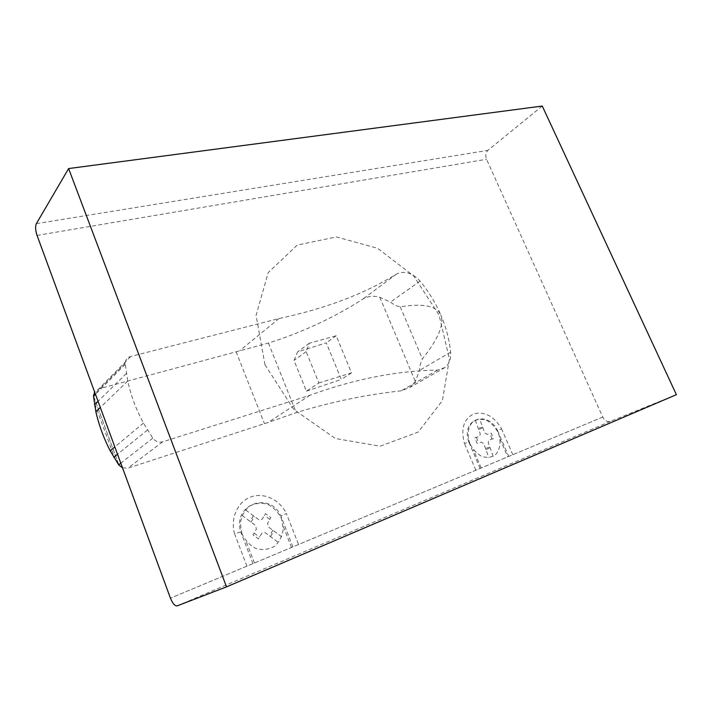 <?xml version="1.0" encoding="UTF-8"?>
<svg xmlns="http://www.w3.org/2000/svg" width="712" height="712" viewBox="0 0 712 712"><rect width="100%" height="100%" fill="white"/><g stroke="black" fill="none" stroke-linecap="round" stroke-linejoin="round"><path stroke-width="0.53" stroke-dasharray="3.56 2.67" d="M122.544 467.918L127.884 468.149L268.068 422.474L296.263 412.64C330.786 401.986 365.763 394.715 401.185 390.826L409.952 387.399L415.354 381.516L419.386 370.436C419.813 365.906 420.819 362.061 422.394 358.892C438.298 339.028 444.422 324.352 440.755 314.864C446.006 327.066 449.299 339.499 450.643 352.173C451.168 358.892 449.272 364.01 444.955 367.517L437.515 370.107C396.468 370.783 353.962 379.167 309.987 395.258L162.648 441.841C158.74 442.766 155.456 441.538 152.804 438.156L143.468 423.079C136.125 409.56 130.883 395.552 127.751 381.045L125.143 363.182C125.508 359.702 127.368 357.469 130.714 356.481L279.033 318.531C325.064 308.794 364.233 293.967 396.531 274.049C404.514 270.453 412.364 272.803 420.08 281.115C428.588 291.43 435.477 302.68 440.755 314.864C436.385 305.822 422.883 303.143 400.269 306.827C397.198 306.409 393.923 304.843 390.452 302.128L379.799 297.278C373.524 295.524 367.855 296.147 362.773 299.147C333.955 317.623 302.511 332.273 268.433 343.086L98.808 388.859L94.58 391.885M93.486 395.792L119.011 465.301L93.486 395.801M115.335 459.836L94.118 402.031M309.987 395.258L268.068 422.474M306.427 391.182L341.288 379.434L326.292 342.837L297.598 351.888L294.038 360.441L306.427 391.182L318.869 382.976L306.16 351.648L309.382 343.22L336.189 335.744L351.488 372.883L318.869 382.976M351.488 372.883L341.288 379.434M336.189 335.744L326.292 342.837M309.382 343.22L297.598 351.888M306.16 351.648L294.038 360.441M437.515 370.107L401.185 390.826M396.531 274.049L362.773 299.147M279.033 318.531L239.73 350.687M542.259 106.044L487.853 150.365C485.646 152.644 485.21 155.617 486.545 159.274L602.744 417.045C604.728 420.73 607.247 422.189 610.282 421.415L676.4 394.671M602.744 417.045L170.453 598.196L602.744 417.045M246.948 566.147L234.622 533.902L240.772 531.855C232.237 504.47 269.732 490.737 280.875 516.058L286.402 513.512L298.55 544.52M242.062 515.443L255.581 525.492L256.382 529.158L253.036 534.899L258.527 538.957L261.847 533.217L265.122 532.594L278.481 542.517M281.694 536.812L268.397 526.907L267.596 523.267L270.845 517.651L265.451 513.61L262.176 519.226L258.901 519.822L245.453 509.792M493.193 456.374L488.183 442.517L489.046 439.954L493.354 438.734L491.333 433.163L487.017 434.365L484.632 432.727L479.666 419.003M475.304 420.16L480.28 433.928L479.399 436.492L475.002 437.711L477.031 443.353L481.428 442.116L483.831 443.763L488.85 457.665M480.119 468.434L468.834 442.001L464.42 443.416C460.584 428.855 463.69 418.994 473.756 413.832C484.721 411.198 493.986 416.182 501.559 428.793L497.599 430.662L508.742 456.437M242.062 534.098L240.318 523.551C241.35 516.44 244.323 510.682 249.253 506.285C254.976 503.206 261.055 502.521 267.498 504.221C273.55 507.318 278.196 512.088 281.427 518.514L283.243 528.793C282.388 535.807 279.567 541.583 274.779 546.14C269.127 549.424 262.995 550.269 256.4 548.685C250.152 545.597 245.373 540.728 242.062 534.098M469.956 443.879C466.716 435.085 468.087 426.203 473.329 421.397C477.369 419.092 481.855 418.763 486.777 420.409C491.52 423.195 495.321 427.289 498.186 432.7C501.399 441.271 500.242 450.082 495.143 455.075C491.155 457.522 486.652 457.958 481.632 456.383C476.773 453.606 472.875 449.432 469.956 443.879M253.454 515.755L250.108 521.424M269.803 519.44L264.401 515.399M251.069 522.145L254.415 516.476M254.442 563.005L246.032 541.067M252.947 563.628L240.772 531.855M270.56 536.634L273.808 530.938M272.856 530.226L269.599 535.922M254.113 533.057L259.595 537.115M291.502 547.475L283.18 526.15M292.917 546.878L280.875 516.058M234.622 533.902C230.074 518.443 237.603 501.755 250.713 497.003C263.769 492.09 279.7 499.602 286.402 513.512M476.408 437.319L478.446 442.962M481.178 467.989L473.391 449.735M475.839 470.232L464.42 443.416M482.611 427.147L478.259 428.33M478.615 429.318L482.967 428.126M491.974 439.126L489.954 433.546M500.029 439.055L507.727 456.864M485.86 449.397L490.212 448.133M489.856 447.145L485.504 448.4M512.8 454.737L501.559 428.793M468.834 441.992C460.522 419.279 487.471 409.409 497.599 430.662M264.98 364.758L256.08 315.389L268.184 272.598L297.313 245.035L336.402 236.936L377.6 248.292L413.752 276.025L439.09 315.087L449.414 359.079L442.401 400.678L418.175 432.095L380.137 446.202L335.343 438.503L293.629 409.302L264.98 364.758M236.081 351.675L264.446 423.658M162.648 441.841L127.884 468.149M152.804 438.156L120.8 463.174M147.482 430.021L117.525 454.265M143.468 423.079L114.828 446.931M125.17 364.384L95.488 394.341M130.714 356.481L98.808 388.859M126.327 373.497L98.06 401.337M127.751 381.045L100.321 407.478M268.433 343.086L296.263 412.64M379.799 297.278L415.354 381.516M400.269 306.827L422.394 358.892M450.643 352.173L419.386 370.436M420.08 281.115L390.452 302.128M36.365 223.639L487.853 150.365M37.042 235.405L486.545 159.274M177.172 605.868L610.282 421.415M125.143 363.182L95.186 393.513M444.955 367.517L409.952 387.399"/><path stroke-width="1.07" d="M94.58 391.885L93.512 396.335L95.871 411.767C98.906 425.046 103.676 438.049 110.182 450.794L118.673 464.838L122.544 467.918M676.4 394.671L542.259 106.044L68.619 168.557L226.532 586.866L676.4 394.671M226.532 586.866L177.172 605.868C174.894 606.108 172.651 603.553 170.453 598.196L37.042 235.405C35.404 230.368 35.182 226.452 36.365 223.639L68.619 168.557M120.8 463.174L118.673 464.838M117.525 454.265L113.778 457.3M114.828 446.931L110.182 450.794M95.488 394.341L93.512 396.335M98.06 401.337L94.527 404.825M100.321 407.478L95.871 411.767M95.186 393.513L93.495 395.213"/></g></svg>
